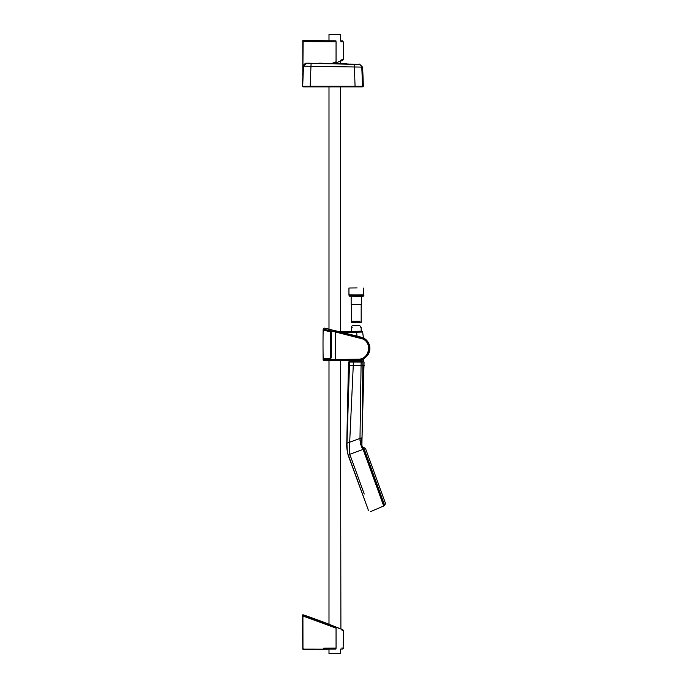 <?xml version="1.0" encoding="UTF-8"?>
<svg xmlns="http://www.w3.org/2000/svg" width="688" height="688" viewBox="0 0 688 688"><rect width="100%" height="100%" fill="white"/><g stroke="black" fill="none" stroke-linecap="round" stroke-linejoin="round"><path stroke-width="1.03" d="M332.201 63.821L328.933 63.365L346.735 63.76L328.933 63.365L346.735 63.76L340.474 63.623L340.904 60.965L334.531 63.485L340.904 60.965A645 645 0 0 0 342.805 60.183L334.428 63.485M340.904 60.965L340.285 61.206L340.637 60.785M341.85 60.553L343.011 59.374M331.908 63.425L336.054 61.8L336.286 62.746M343.149 41.908L342.478 40.876L340.474 40.859L340.474 34.4L328.993 34.4L328.993 40.755L303.116 40.532L335.916 40.816L336.062 41.856C345.729 41.925 345.729 41.925 336.062 41.856L303.124 41.572L302.849 74.089M336.054 61.8C345.582 58.48 345.582 58.48 336.054 61.8L336.062 41.856M342.762 59.46L342.065 59.701M341.979 59.736L340.474 60.252M340.749 41.891L341.394 41.899M341.781 41.899L342.289 41.899M307.252 41.607L328.993 41.796M302.84 73.969L302.995 40.558M335.916 40.816C343.914 40.893 343.914 40.893 335.916 40.816M302.789 40.652L302.806 75.026M302.789 40.824L302.78 41.564L303.116 40.532M341.712 629.331L340.861 628.995M324.71 360.736L324.151 360.77A1579.356 1579.356 0 0 0 328.434 360.761L341.042 360.667L340.474 360.658L340.904 628.97A645 645 0 0 1 342.805 629.752L343.441 630.707L343.149 648.027M323.756 648.191L336.062 648.079C345.729 648.01 345.729 648.01 336.062 648.079L335.916 649.119C343.914 649.042 343.914 649.042 335.916 649.119L302.789 649.085L302.918 614.719A645 645 0 0 1 328.709 624.102L340.904 628.97L328.838 624.283M336.062 648.079L336.054 628.135C345.582 631.455 345.582 631.455 336.054 628.135L302.84 615.966L302.918 614.926L342.805 629.752M302.969 649.369L302.918 614.926L302.84 615.966L302.488 615.029M328.993 648.139L327.858 648.148M341.979 630.199L343.441 630.707M342.443 648.027L341.781 648.036M336.054 628.135L336.286 627.189M303.124 648.363L303.107 649.403L328.993 649.18L328.993 653.6L340.474 653.6L340.474 649.076L342.478 649.059L343.501 648.027M302.918 614.926L302.78 648.371L302.496 615.966M363.307 86.292A451.5 451.5 0 0 0 362.542 67.106L303.27 66.186L302.539 82.93C302.333 85.561 302.462 86.851 302.944 86.808L304.079 86.8L302.944 86.808A0.516 0.516 -90 0 1 302.539 86.292L363.307 86.292A0.516 0.516 0 0 1 363.144 86.679L303.503 86.869M310.142 86.292L311.096 63.391L358.68 64.405A3.225 3.225 -113.8 0 1 361.811 67.433L362.533 86.292A0.516 0.516 -90 0 1 362.129 86.808L361.002 86.8L362.129 86.808A0.516 0.516 -90.4 0 0 362.533 86.292M361.768 86.8L362.903 86.808L361.768 86.8M355.06 86.292L354.32 64.337L340.474 63.623M302.686 86.292A0.516 0.516 -90 0 0 303.09 86.808A0.516 0.516 -89.6 0 1 302.686 86.292L303.477 66.289A3.225 3.225 115.9 0 1 306.753 63.262L311.096 63.391M302.514 84.418L302.539 86.292M328.864 63.743L306.547 63.167L303.27 66.186L306.753 63.262M365.457 448.352L385.512 503.444L384.687 505.353L382.365 499.075L363.599 447.415L365.457 448.352L385.512 503.444M385.108 502.403L384.91 501.87M380.481 489.701L379.81 487.835M371.159 464.073L370.462 462.155M379.604 493.924L362.757 447.621A149.382 149.382 -76.2 0 1 363.599 447.415M362.757 447.621L383.904 505.732A149.451 149.451 -109.8 0 0 384.687 505.353L384.222 504.132M378.916 492.548L382.889 502.937M381.651 499.54L379.802 494.457M376.061 481.677L381.935 497.888M383.904 505.732L364.287 452.351M364.219 493.993L349.779 454.278L348.859 454.906M370.617 511.623L383.706 505.981L370.608 511.623M382.15 501.707L363.118 449.427C361.733 448.292 360.684 444.637 359.987 438.454L361.123 362.06L353.305 362.06L353.279 361.226L350.502 361.226A0.963 0.929 90 0 0 349.667 362.077L353.305 362.06L353.271 365.414L349.685 442.203L346.967 443.192L349.461 365.414L364.236 365.414L363.092 365.414L361.905 445.394L383.706 505.981M353.279 361.226L362.129 361.226A0.963 0.894 -90 0 1 362.929 362.043L361.123 362.06L360.744 361.226M360.022 440.784L359.987 438.454L361.596 437.869L361.613 443.003M362.929 362.043L362.37 400.855M359.987 438.454L349.685 442.203C349.091 448.688 349.117 452.713 349.779 454.278L363.118 449.427M362.232 447.716L361.587 446.572M360.968 445.205L360.323 443.055M361.879 445.248L363.092 449.178M383.637 505.783L383.293 504.837M348.618 455.654L349.779 454.278M346.967 443.192C347.036 450.236 347.612 454.527 348.696 456.067L361.045 490.071M350.226 455.482L363.255 491.378M363.221 495.988L364.064 498.284M368.046 509.258L348.481 456.144C348.506 456.909 346.236 448.559 346.769 443.27M348.696 456.067L368.579 510.797L348.696 456.067M323.979 329.457L323.102 329.242A812.795 812.795 0 0 1 323.102 329.113L323.85 329.285M324.22 329.371L325.82 329.733M327.505 330.12L328.752 330.403M328.752 330.618L327.548 330.326M326.731 330.128L324.607 329.612M323.119 359.755L358.285 359.162L358.216 360.168L324.151 360.77A1.032 1.032 0 0 1 323.119 359.755A812.795 812.795 0 0 1 323.102 359.102L330.352 358.568L331.384 357.519L331.384 332.39L330.584 331.375C321.158 329.01 321.158 329.01 330.584 331.375L331.616 332.39L331.616 357.519L330.231 358.895L323.102 359.102M323.136 358.379L330.016 358.5L323.136 358.379A812.666 812.666 0 0 1 323.136 330.042L323.91 329.707M330.231 358.895L323.764 358.68M328.443 360.761L341.033 360.667A1579.356 1579.356 0 0 0 358.216 360.383L358.216 360.168C369.353 360.572 373.902 344.026 364.158 338.651L328.503 329.019A262.696 262.696 0 0 0 324.34 328.124L334.394 330.636M331.616 332.39L330.584 331.375L323.102 329.242L330.541 331.057M330.352 358.568L331.616 357.519M328.735 329.217L324.34 328.124L323.102 329.113L334.084 331.625L334.385 330.636M328.752 329.337L334.428 330.498M360.804 337.086L334.815 330.601L360.813 337.086C365.483 338.857 365.483 338.857 360.804 337.086L364.253 338.462M363.427 338.023L364.391 338.539L363.427 338.014L362.645 332.029L356.556 332.261L357.072 336.165M358.285 359.162C369.06 359.566 372.655 343.08 362.705 338.952L334.084 331.625M335.34 360.426L335.391 359.411A812.795 45.477 -90 0 0 335.391 331.926L335.581 330.937M339.588 331.788A0.963 0.963 0 0 1 340.121 331.616L361.664 331.186L356.565 331.289L356.556 332.252L342.572 332.536M361.664 331.186A0.963 0.963 0 0 1 362.645 332.029M356.565 331.289L356.556 332.252M329.879 358.181L330.739 357.33L330.739 332.562L330.077 331.736L323.136 330.042M330.274 331.427C321.451 329.217 321.451 329.217 330.274 331.427L330.077 331.736M331.169 332.571L330.739 332.562M331.169 357.33L330.739 357.33M356.831 321.674L351.817 322.81L351.508 322.388L352.514 321.27L359.514 321.279L361.123 322.827L356.831 321.674M351.155 296.141L351.155 304.543L355.825 304.612L361.535 304.543L361.535 296.141M357.081 287.919L348.945 288.014L357.081 287.919M363.746 288.014L363.746 294.791L355.601 294.894L348.945 294.791L348.945 288.014M360.933 327.54L359.643 325.355L355.859 325.828L352.411 325.347L351.508 326.757L352.144 327.522M306.538 63.167L317.159 63.322L316.712 63.735M319.137 63.545L316.704 63.554M349.667 362.077L348.644 362.077L348.429 365.414L349.461 365.414L349.667 362.077M349.057 294.808L349.057 295.754L363.634 295.754C365.165 296.124 362.507 296.261 355.644 296.175L355.619 295.986M357.038 295.986L355.644 296.175C346.004 296.003 350.338 296.313 349.057 295.754M348.859 360.564L363.84 360.882L357.063 361.123M348.842 360.882L355.601 361.123M343.441 59.228L343.501 41.908M302.488 74.665L302.797 75.224M329.337 624.351L328.709 624.102M330.034 86.645L304.053 86.619M362.344 86.869L303.64 86.869M362.542 67.106L359.411 64.079M302.539 82.93L303.27 66.186M328.933 63.365L319.189 63.167M302.944 86.808L302.514 84.59M363.195 361.226L364.064 362.034M349.521 361.226L348.644 362.077M361.836 444.99L364.064 362.043M346.769 443.261L348.438 365.414M362.782 448.318L362.628 447.888M328.563 360.753L328.993 360.744L328.993 624.214M340.474 360.658L340.973 360.667M363.892 338.814L364.382 338.539C371.916 342.779 373.335 357.597 358.216 360.383M351.508 304.569L351.508 322.388M363.634 294.808L363.634 295.754M361.183 304.569L361.183 322.749M361.123 322.827L351.817 322.81M351.508 326.757L351.508 331.392M363.754 358.869L363.84 360.882M361.183 327.29L361.183 331.195M352.411 325.347L359.643 325.355M328.993 86.869L328.993 329.148M340.474 86.869L340.474 331.607"/></g></svg>
